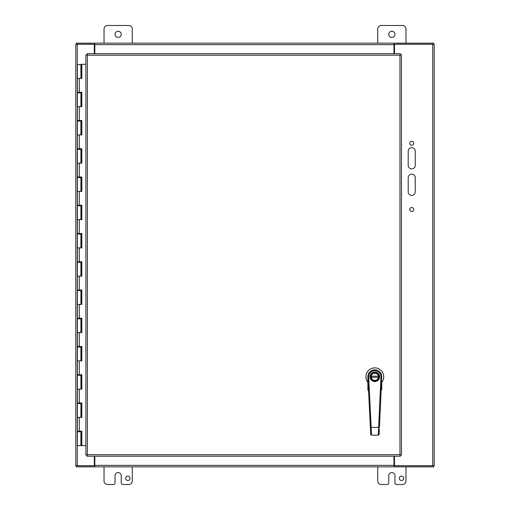 <?xml version="1.0" encoding="UTF-8"?>
<svg xmlns="http://www.w3.org/2000/svg" width="510" height="510" viewBox="0 0 510 510"><rect width="100%" height="100%" fill="white"/><g stroke="black" fill="none" stroke-linecap="round" stroke-linejoin="round"><path stroke-width="0.76" d="M415.255 151.228L415.255 165.355A3.532 3.532 0 0 1 411.723 168.887A3.532 3.532 0 0 1 408.191 165.355L408.191 151.228A3.532 3.532 0 0 1 411.723 147.702A3.532 3.532 0 0 1 415.255 151.228M415.255 177.709L415.255 191.837A3.532 3.532 0 0 1 411.723 195.368A3.532 3.532 0 0 1 408.191 191.837L408.191 177.709A3.532 3.532 0 0 1 411.723 174.178A3.532 3.532 0 0 1 415.255 177.709M413.706 209.489A1.983 1.983 0 0 1 410.728 211.204A1.983 1.983 0 0 1 410.728 207.768A1.983 1.983 0 0 1 413.706 209.489M413.706 143.284A1.983 1.983 0 0 1 410.728 145.006A1.983 1.983 0 0 1 410.728 141.57A1.983 1.983 0 0 1 413.706 143.284M393.975 456.22L393.975 466.848L433.698 466.848L433.698 465.802L393.981 465.802L393.981 466.848L94.834 466.848L94.834 456.22M393.975 53.709L393.975 43.152L393.981 44.198L433.698 44.198L433.698 43.152L76.302 43.152L76.302 44.198L94.834 44.198L94.834 43.152L94.834 53.709M394.498 53.709L394.498 44.268L434.22 44.268L434.22 465.732L394.498 465.732L394.498 456.22M94.312 456.22L94.312 465.732L75.78 465.732L75.78 44.268L94.312 44.268L94.312 53.709M94.834 466.848L94.834 465.802L76.302 465.802L76.302 466.848L94.834 466.848M77.431 465.362L77.278 465.802M432.722 465.802L432.569 465.362M432.569 44.638L432.722 44.198M77.278 44.198L77.431 44.638M104.027 43.152L104.027 29.032A3.532 3.532 0 0 1 107.553 25.5L128.737 25.5A3.532 3.532 0 0 1 132.268 29.032L132.268 43.152M115.056 34.329A3.092 3.092 0 0 1 119.697 31.645A3.092 3.092 0 0 1 119.697 37.007A3.092 3.092 0 0 1 115.056 34.329M377.731 43.152L377.731 29.032A3.532 3.532 0 0 1 381.263 25.5L402.447 25.5A3.532 3.532 0 0 1 405.973 29.032L405.973 43.152M388.76 34.329A3.092 3.092 0 0 1 393.401 31.645A3.092 3.092 0 0 1 393.401 37.007A3.092 3.092 0 0 1 388.76 34.329M125.638 478.316A2.212 2.212 0 0 1 128.953 476.397A2.212 2.212 0 0 1 128.953 480.229A2.212 2.212 0 0 1 125.638 478.316M132.268 466.848L132.268 480.968A3.532 3.532 0 0 1 128.737 484.5L123.006 484.5A1.766 1.766 0 0 1 121.24 482.734L121.24 475.671A3.092 3.092 0 0 0 118.148 472.579A3.092 3.092 0 0 0 115.056 475.671L115.056 482.734A1.766 1.766 0 0 1 113.29 484.5L107.553 484.5A3.532 3.532 0 0 1 104.027 480.968L104.027 466.848M399.343 478.316A2.212 2.212 0 0 1 402.658 476.397A2.212 2.212 0 0 1 402.658 480.229A2.212 2.212 0 0 1 399.343 478.316M405.973 466.848L405.973 480.968A3.532 3.532 0 0 1 402.447 484.5L396.71 484.5A1.766 1.766 0 0 1 394.944 482.734L394.944 475.671A3.092 3.092 0 0 0 391.852 472.579A3.092 3.092 0 0 0 388.76 475.671L388.76 482.734A1.766 1.766 0 0 1 386.994 484.5L381.263 484.5A3.532 3.532 0 0 1 377.731 480.968L377.731 466.848M81.683 402.976L81.683 403.537L80.911 403.537L80.905 402.976M81.683 374.729L81.683 375.296L80.911 375.296L80.905 374.729M81.683 346.481L81.683 347.049L80.911 347.049L80.905 346.481M81.683 318.234L81.683 318.801L80.911 318.801L80.905 318.234M81.683 289.992L81.683 290.553L80.911 290.553L80.905 289.992M81.683 261.745L81.683 262.306L80.911 262.306L80.905 261.745M81.683 233.497L81.683 234.065L80.911 234.065L80.905 233.497M81.683 205.249L81.683 205.817L80.911 205.817L80.905 205.249M81.683 177.008L81.683 177.569L80.911 177.569L80.905 177.008M81.683 148.761L81.683 149.322L80.911 149.322L80.905 148.761M81.683 120.513L81.683 121.08L80.911 121.08L80.905 120.513M81.683 92.265L81.683 92.833L80.911 92.833L80.905 92.265M81.683 64.305L80.905 64.305L81.836 64.305L81.836 78.425L77.38 78.425L80.911 78.425L80.911 64.585L77.38 64.585L77.38 92.265L81.836 92.265L81.836 106.673L77.38 106.673L80.911 106.673L80.911 92.833L77.38 92.833L77.38 120.513L81.836 120.513L81.836 134.92L77.38 134.92L80.911 134.92L80.911 121.08L77.38 121.08L77.38 148.761L81.836 148.761L81.836 163.162L77.38 163.162L80.911 163.162L80.911 149.322L77.38 149.322L77.38 177.008L81.836 177.008L81.836 191.409L77.38 191.409L80.911 191.409L80.911 177.569L77.38 177.569L77.38 205.249L81.836 205.249L81.836 219.657L77.38 219.657L80.911 219.657L80.911 205.817L77.38 205.817L77.38 233.497L81.836 233.497L81.836 247.905L77.38 247.905L80.911 247.905L80.911 234.065L77.38 234.065L77.38 261.745L81.836 261.745L81.836 276.152L77.38 276.152L80.911 276.152L80.911 262.306L77.38 262.306L77.38 289.992L81.836 289.992L81.836 304.394L77.38 304.394L80.911 304.394L80.911 290.553L77.38 290.553L77.38 318.234L81.836 318.234L81.836 332.641L77.38 332.641L80.911 332.641L80.911 318.801L77.38 318.801L77.38 346.481L81.836 346.481L81.836 360.889L77.38 360.889L80.911 360.889L80.911 347.049L77.38 347.049L77.38 374.729L81.836 374.729L81.836 389.136L77.38 389.136L80.911 389.136L80.911 375.296L77.38 375.296L77.38 402.976L81.836 402.976L81.836 417.378L77.38 417.378L80.911 417.378L80.911 403.537L77.38 403.537L77.38 431.218L81.836 431.218L81.836 445.625L85.903 445.625M81.683 431.218L81.683 431.785L80.911 431.785L80.905 431.218M80.911 445.625L80.911 431.785L77.38 431.785L77.38 445.625L81.753 445.625L81.753 431.218M81.753 78.425L81.753 64.305M81.753 106.673L81.753 92.265M81.753 134.92L81.753 120.513M81.753 163.162L81.753 148.761M81.753 191.409L81.753 177.008M81.753 219.657L81.753 205.249M81.753 247.905L81.753 233.497M81.753 276.152L81.753 261.745M81.753 304.394L81.753 289.992M81.753 332.641L81.753 318.234M81.753 360.889L81.753 346.481M81.753 389.136L81.753 374.729M81.753 417.378L81.753 402.976M85.903 64.305L81.836 64.305M400.414 456.22L399.98 454.735L399.98 55.195L87.395 55.195L87.395 454.735L399.98 454.735L400.414 456.22L86.961 456.22L87.395 454.735L85.903 455.162L85.903 54.768L87.395 55.195L86.961 53.709L400.414 53.709L399.98 55.195L401.466 54.768L401.466 455.162L399.98 454.735L401.466 455.162M400.414 53.709L399.98 55.195L401.466 54.768M85.903 54.768L87.395 55.195L86.961 53.709M86.961 456.22L87.395 454.735L85.903 455.162M367.876 376.947L367.876 390.003L368.539 391.017M381.11 390.654L381.556 389.94L381.467 383.571M381.499 383.571L381.773 376.935M370.432 428.961L370.356 427.418L379.44 427.406L381.773 376.769A6.949 6.949 0 0 0 374.818 369.826A6.949 6.949 0 0 0 367.876 376.775L367.882 377.119A6.949 6.949 0 0 1 367.876 376.788L367.876 376.788M367.876 383.284L367.876 388.569M368.341 386.37L367.876 386.376M381.244 388.397L381.773 388.569L381.773 386.376L381.34 386.37M368.437 388.371L368.092 389.94M381.773 386.376L381.773 383.284M381.556 389.94L381.773 388.569M367.876 382.328A8.899 8.899 0 0 1 368.775 370.254A8.899 8.899 0 0 1 380.881 370.254A8.899 8.899 0 0 1 381.773 382.328M370.375 376.782A4.45 4.45 0 0 0 377.668 380.199A4.45 4.45 0 0 0 376.711 372.746A4.45 4.45 0 0 0 370.375 376.782M370.929 376.782A3.895 3.895 0 0 0 376.775 380.141A3.895 3.895 0 0 0 376.769 373.403A3.895 3.895 0 0 0 370.929 376.782M370.413 377.336L370.521 377.897M370.515 375.672L370.413 376.227M371.21 376.782A3.615 3.615 0 0 0 376.635 379.905A3.615 3.615 0 0 0 376.629 373.645A3.615 3.615 0 0 0 371.21 376.782M371.255 377.336L378.394 377.33M378.394 376.214L371.255 376.227M379.236 376.214L379.128 375.66M370.324 376.782A4.501 4.501 0 0 1 377.068 372.874A4.501 4.501 0 0 1 377.081 380.67A4.501 4.501 0 0 1 370.324 376.782A4.501 4.501 0 0 0 379.191 377.884L379.134 377.884M379.236 377.323L379.191 377.884M379.293 377.323A4.501 4.501 0 0 0 379.293 376.214M380.932 377.062A6.114 6.114 0 0 0 374.818 370.662A6.114 6.114 0 0 0 368.717 377.075L371.535 435.164L370.7 434.373L367.882 377.119A6.949 6.949 0 0 1 374.812 369.826A6.949 6.949 0 0 1 381.767 377.1L380.932 377.062L378.286 435.151L371.535 435.164L378.286 435.151L379.121 434.233M379.37 428.942L379.115 434.361L378.63 435.081M371.191 435.087L370.7 434.373M432.735 44.268L432.735 465.732M77.265 465.732L77.265 44.268M394.498 465.362L94.312 465.362M94.312 44.638L394.498 44.638M81.154 417.378L81.154 403.537M81.058 403.537L81.058 417.378M81.154 389.136L81.154 375.296M81.058 375.296L81.058 389.136M81.154 360.889L81.154 347.049M81.058 347.049L81.058 360.889M81.154 332.641L81.154 318.801M81.058 318.801L81.058 332.641M81.154 304.394L81.154 290.553M81.058 290.553L81.058 304.394M81.154 276.152L81.154 262.306M81.058 262.306L81.058 276.152M81.154 247.905L81.154 234.065M81.058 234.065L81.058 247.905M81.154 219.657L81.154 205.817M81.058 205.817L81.058 219.657M81.154 191.409L81.154 177.569M81.058 177.569L81.058 191.409M81.154 163.162L81.154 149.322M81.058 149.322L81.058 163.162M81.154 134.92L81.154 121.08M81.058 121.08L81.058 134.92M81.154 106.673L81.154 92.833M81.058 92.833L81.058 106.673M81.058 64.585L81.058 78.425M81.154 78.425L81.154 64.585M81.154 445.625L81.154 431.785M81.058 431.785L81.058 445.625M79.299 78.425L79.299 92.265M79.299 106.673L79.299 120.513M79.299 134.92L79.299 148.761M79.299 163.162L79.299 177.008M79.299 191.409L79.299 205.249M79.299 219.657L79.299 233.497M79.299 247.905L79.299 261.745M79.299 276.152L79.299 289.992M79.299 304.394L79.299 318.234M79.299 332.641L79.299 346.481M79.299 360.889L79.299 374.729M79.299 389.136L79.299 402.976M79.299 417.378L79.299 431.218M379.606 376.769A4.781 4.781 0 0 1 374.831 381.556A4.781 4.781 0 0 1 370.043 376.782A4.781 4.781 0 0 1 374.818 371.994A4.781 4.781 0 0 1 379.606 376.769M368.717 377.075L367.882 377.119M79.426 64.585L78.865 64.585M78.298 92.265L78.298 92.833M78.298 120.513L78.298 121.08M78.298 148.761L78.298 149.322M78.298 177.008L78.298 177.569M78.298 205.249L78.298 205.817M78.298 233.497L78.298 234.065M78.298 261.745L78.298 262.306M78.298 289.992L78.298 290.553M78.298 318.234L78.298 318.801M78.298 346.481L78.298 347.049M78.298 374.729L78.298 375.296M78.298 402.976L78.298 403.537M78.298 431.218L78.298 431.785M79.993 92.265L79.993 92.833M79.993 120.513L79.993 121.08M79.993 148.761L79.993 149.322M79.993 177.008L79.993 177.569M79.993 205.249L79.993 205.817M79.993 233.497L79.993 234.065M79.993 261.745L79.993 262.306M79.993 289.992L79.993 290.553M79.993 318.234L79.993 318.801M79.993 346.481L79.993 347.049M79.993 374.729L79.993 375.296M79.993 402.976L79.993 403.537M79.993 431.218L79.993 431.785M367.946 378.407L368.641 392.47M370.693 434.246L370.604 432.372M370.54 431.077L370.489 430.038"/></g></svg>
